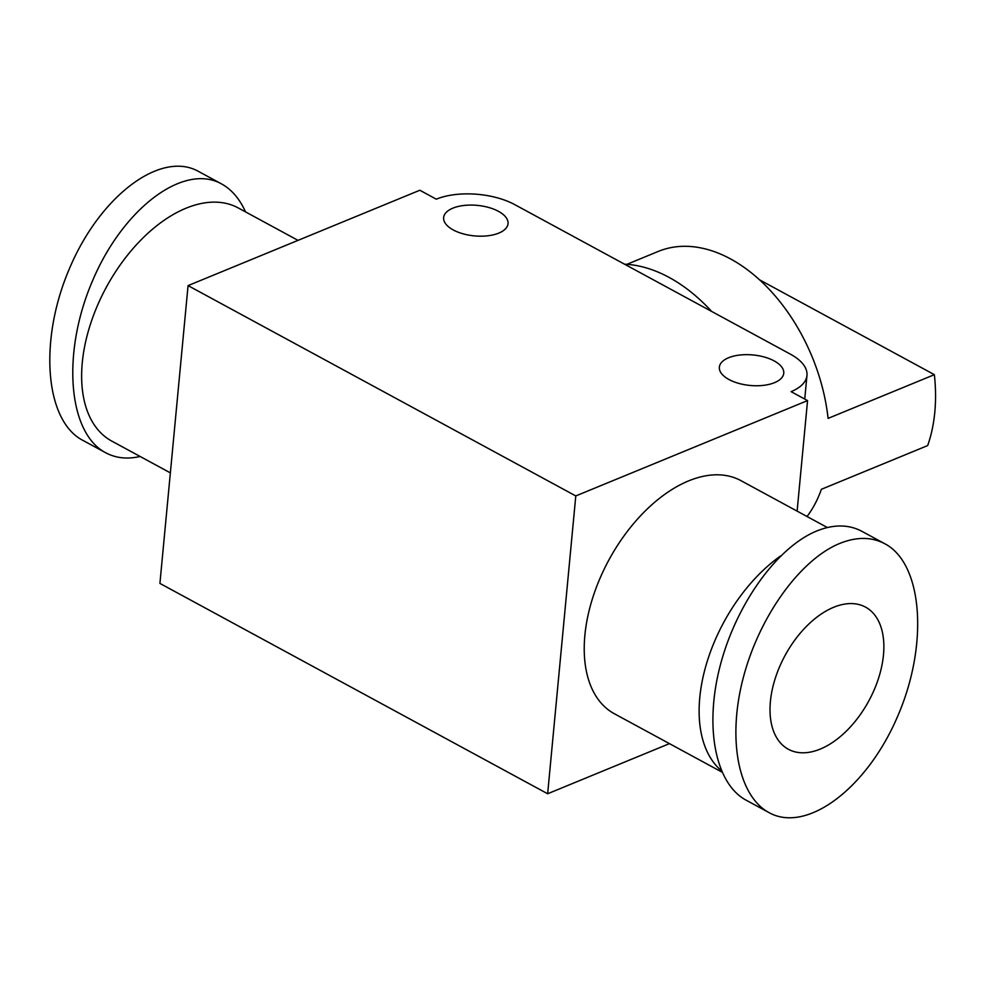 <?xml version="1.0" encoding="UTF-8"?>
<svg xmlns="http://www.w3.org/2000/svg" width="984" height="984" viewBox="0 0 984 984"><rect width="100%" height="100%" fill="white"/><g stroke="black" fill="none" stroke-linecap="round" stroke-linejoin="round"><path stroke-width="1.48" d="M807.028 516.502A156.075 102.188 -112.4 0 0 821.394 489.294L927.666 445.58A156.075 102.188 -112.4 0 0 934.369 374.67L828.097 418.384A156.075 102.188 -112.4 0 0 658.284 251.412L626.919 264.327M188.067 285.606L575.788 495.936L807.556 400.586L791.087 391.657A55.67 26.359 5.4 0 0 806.966 375.445A55.67 26.359 5.4 0 0 790.459 354.191L514.743 204.623A55.67 26.359 5.4 0 0 436.293 199.186L419.836 190.244L188.067 285.606L159.912 583.414L547.645 793.756L669.452 743.633M575.788 495.936L547.645 793.756M721.961 772.12L614.36 713.744A132.619 78.13 -61.5 0 1 608.924 559.921A132.619 78.13 -61.5 0 1 740.841 480.598L827.359 527.535M807.556 400.586L797.114 511.114M452.861 208.165A32.349 15.326 -174.6 0 1 488.716 207.476A32.349 15.326 -174.6 0 1 508.039 223.675A32.349 15.326 -174.6 0 1 474.399 235.889A32.349 15.326 -174.6 0 1 443.636 217.587A32.349 15.326 -174.6 0 1 452.861 208.165M728.578 357.746A32.349 15.326 -174.6 0 1 764.433 357.057A32.349 15.326 -174.6 0 1 783.756 373.243A32.349 15.326 -174.6 0 1 750.115 385.457A32.349 15.326 -174.6 0 1 719.353 367.155A32.349 15.326 -174.6 0 1 728.578 357.746M298.017 240.367L238.239 207.931A132.619 78.13 118.5 0 0 185.988 208.227A132.619 78.13 118.5 0 0 90.184 324.978A132.619 78.13 118.5 0 0 111.745 441.078L170.367 472.886M721.321 770.632A132.619 78.13 -61.5 0 1 705.454 667.398A132.619 78.13 -61.5 0 1 780.73 555.874M83.369 440.635L82.619 440.242C44.6 420.291 38.634 339.32 69.901 267.537C100.602 195.459 160.872 150.368 198.436 171.388L199.211 171.819M140.109 456.465C127.342 459.43 115.841 458.175 105.595 452.702C67.576 432.763 61.611 351.78 92.877 280.01C123.578 207.919 183.848 162.84 221.412 183.848C231.621 189.457 239.653 198.805 245.52 211.88M839.684 543.463C800.127 559.625 759.279 616.501 743.301 677.632C727.176 738.775 738.086 795.995 769.033 812.612C806.597 833.632 866.867 788.541 897.58 716.463C928.847 644.68 922.881 563.709 884.85 543.758C871.603 536.772 856.547 536.674 839.684 543.463M862.661 531.729L861.873 531.298C848.626 524.312 833.571 524.214 816.708 531.003C777.151 547.153 736.303 604.028 720.325 665.172C704.2 726.315 715.11 783.522 746.056 800.152L746.807 800.546M883.472 654.926A80.873 47.638 -61.5 0 1 846.695 730.755A80.873 47.638 -61.5 0 1 788.381 749.267A80.873 47.638 -61.5 0 1 785.072 655.467A80.873 47.638 -61.5 0 1 865.502 607.103A80.873 47.638 -61.5 0 1 883.472 654.926M711.678 311.461A164.168 107.49 -112.4 0 0 624.545 264.192M934.369 374.67L759.734 279.923M806.966 375.445L804.74 399.061M82.619 440.229L105.595 452.689M198.436 171.388L221.412 183.86M769.045 812.612L746.069 800.14M884.85 543.771L861.873 531.311"/></g></svg>
